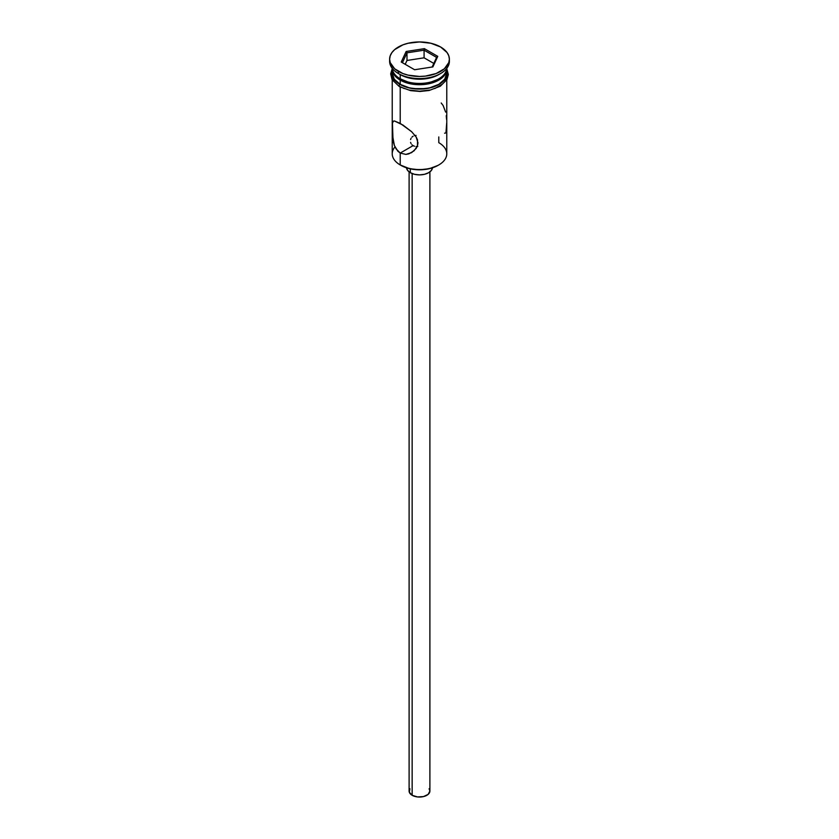 <?xml version="1.0" encoding="UTF-8"?>
<svg xmlns="http://www.w3.org/2000/svg" width="839" height="839" viewBox="0 0 839 839"><rect width="100%" height="100%" fill="white"/><g stroke="black" fill="none" stroke-linecap="round" stroke-linejoin="round"><path stroke-width="1.26" d="M438.787 136.946L438.787 142.672A27.278 15.752 180 0 1 438.787 164.947A27.278 15.752 180 0 1 400.213 164.947L400.948 165.367A26.24 15.154 0 0 0 438.052 165.367L429.537 168.66L419.5 169.803L409.463 168.66L400.213 164.947A27.278 15.752 0 0 0 429.935 168.356A27.278 15.752 0 0 0 446.778 153.81L446.778 79.894M414.466 135.656L416.06 135.394L414.466 135.656M411.928 137.124L413.071 136.222L411.928 137.124M410.575 139.578L411.089 138.267L410.575 139.578M410.575 142.347L411.089 143.637L410.575 142.347M411.928 144.759L413.071 145.64L411.928 144.759M412.148 173.568L412.148 795.288A10.393 5.999 0 0 0 423.475 796.589A10.393 5.999 0 0 0 429.893 791.051L428.142 794.386L423.475 796.589L417.476 796.935L412.148 795.288L412.148 173.568M406.537 167.831A12.994 7.499 0 0 0 410.313 172.687L410.313 168.849L410.313 172.687A12.994 7.499 0 0 0 424.115 174.397A12.994 7.499 0 0 0 432.463 167.831M393.03 140.333L392.432 123.26L393.376 121.162L394.382 120.952L402.982 125.074L411.624 131.692L416.123 136.935L417.979 142.819L417.486 145.787L414.099 150.81L408.845 153.862L405.908 154.407L400.213 153.065L397.801 151.167L394.393 145.535L392.432 134.838L392.432 123.26L393.03 121.466L394.382 120.952L400.213 123.364L400.213 87.088L400.213 123.364L411.624 131.692L416.123 136.935L417.497 139.819L417.486 145.787L416.113 148.513L411.582 152.656M411.613 152.635L405.908 154.407L400.213 153.065L413.071 145.64L400.213 153.065L400.213 164.947L400.213 153.065L395.84 148.587M400.213 78.824L401.315 79.453A25.726 14.85 0 0 0 437.685 79.453L429.348 82.673L419.5 83.806L409.652 82.673L400.213 78.824A27.278 15.752 0 0 0 429.369 82.369A27.278 15.752 0 0 0 446.757 68.389A27.278 15.752 180 0 1 438.787 78.824A27.278 15.752 180 0 1 400.213 78.824L400.213 74.577A27.278 15.752 0 0 0 438.787 74.577L440.622 73.517A29.879 17.252 180 0 1 398.378 73.517L400.213 74.577L400.213 78.824A27.278 15.752 180 0 1 392.243 68.389A27.278 15.752 0 0 0 400.213 78.824L401.315 79.453M389.621 59.202L389.621 61.32A29.879 17.252 0 0 0 398.378 73.517L398.378 71.399A29.879 17.252 180 0 1 389.621 59.202A29.879 17.252 180 0 1 408.069 43.261A29.879 17.252 180 0 1 440.622 47.005L430.931 43.261L419.5 41.95L408.069 43.261L402.898 44.855L394.655 49.616L391.897 52.595L390.198 55.835L389.621 59.202L390.198 62.568L394.655 68.788L402.898 73.538L408.069 75.132L419.5 76.454L425.331 76.118L436.102 73.538L444.345 68.788L448.802 62.568L449.379 59.202L448.802 55.835L447.103 52.595L440.622 47.005A29.879 17.252 180 0 1 449.379 59.202A29.879 17.252 180 0 1 430.931 75.132A29.879 17.252 180 0 1 398.378 71.399L398.378 73.517A29.879 17.252 0 0 0 430.931 77.261A29.879 17.252 0 0 0 449.379 61.32A29.879 17.252 0 0 0 449.316 60.261A29.879 17.252 180 0 1 440.622 73.517M392.222 68.955A27.278 15.752 180 0 0 400.213 80.093L409.065 83.512L414.183 84.403L419.5 84.708L429.935 83.512L434.654 82.054L442.184 77.712L446.254 72.028L446.757 68.379A27.278 15.752 180 0 1 446.778 68.955A27.278 15.752 180 0 1 429.935 83.512A27.278 15.752 180 0 1 400.213 80.093L400.213 84.34A27.278 15.752 0 0 0 429.935 87.749A27.278 15.752 0 0 0 446.778 73.203L444.701 79.223L438.787 84.34L429.935 87.749L424.817 88.651L414.183 88.651L409.065 87.749L400.213 84.34L400.213 80.093L394.299 74.986L392.746 72.028L392.243 68.379A27.278 15.752 180 0 0 392.222 68.955L392.222 73.203A27.278 15.752 0 0 0 400.213 84.34L394.299 79.223L392.222 73.203M439.667 74.052A27.278 15.752 180 0 1 400.213 74.577L398.378 73.517A29.879 17.252 180 0 1 389.684 60.261M446.484 70.015A27.54 15.899 180 0 1 432.546 87.204A27.54 15.899 180 0 1 400.025 84.445A1.3 0.755 120 0 0 399.175 85.588A1.3 0.755 120 0 0 399.385 86.627A1.3 0.755 -60 0 1 399.175 85.588A1.3 0.755 -60 0 1 400.025 84.445A27.54 15.899 180 0 1 392.222 71.021M404.199 88.546L400.025 86.564A1.3 0.755 -60 0 1 399.385 86.627L410.638 90.643L420.056 91.461L429.138 90.486L440.349 86.197L446.956 79.569L448.33 74.545L446.778 68.62M406.139 51.483L424.387 48.662L437.759 56.37L432.861 66.91L414.613 69.742L401.241 62.023L406.139 51.483L401.241 62.023L414.613 69.742L432.861 66.91L437.759 56.37L436.595 57.398L432.127 67.026L436.595 57.398L437.759 56.37L424.387 48.662L406.139 51.483L406.988 52.826L406.988 60.46L405.195 64.309L406.988 60.46L406.988 52.826L424.083 50.183L424.083 57.818L406.988 60.46L424.083 57.818L424.083 50.183L436.595 57.398L424.083 50.183L424.387 48.662L424.083 50.183L406.988 52.826L406.139 51.483M446.505 70.098L447.04 73.203L444.943 79.285L438.975 84.445L430.04 87.885L419.5 89.102L408.96 87.885L400.025 84.445L394.057 79.285L391.96 73.203L392.495 70.098M408.96 90.014L419.5 91.22L430.04 90.014M434.801 88.546L442.394 84.152M444.943 81.404L447.04 75.321M391.96 75.321L394.057 81.404M394.393 145.535L393.386 142.116M394.97 146.919L394.97 146.919A27.278 15.752 180 0 0 400.213 164.947L400.948 165.367M392.222 79.894L392.222 153.81A27.278 15.752 0 0 0 400.213 164.947M400.213 74.577L398.378 73.517M445.624 112.08L443.16 105.578L441.209 102.998M446.568 119.358L446.243 115.677M445.97 132.698L446.705 122.945M444.607 133.212L445.614 133.002M416.06 146.51L417.759 146.489L416.06 146.51M413.071 145.64L414.476 146.238L413.071 145.64M432.494 167.391L431.498 170.254L428.687 172.687L424.471 174.313L419.5 174.89L414.529 174.313L410.313 172.687L407.502 170.254L406.506 167.391M409.107 171.89L409.107 791.051A10.393 5.999 0 0 0 412.148 795.288L409.306 792.226L409.904 788.754M429.096 788.754L429.893 791.051L429.893 171.89M402.405 62.694L406.988 52.826L402.405 62.694M433.805 63.428L424.083 57.818L433.805 63.428M438.787 164.947L438.052 165.367M438.787 78.824L437.685 79.453M446.778 68.955L446.778 73.203M449.379 59.202L449.379 61.32M392.222 68.62L390.67 73.905L392.086 79.642L399.374 86.627"/></g></svg>
